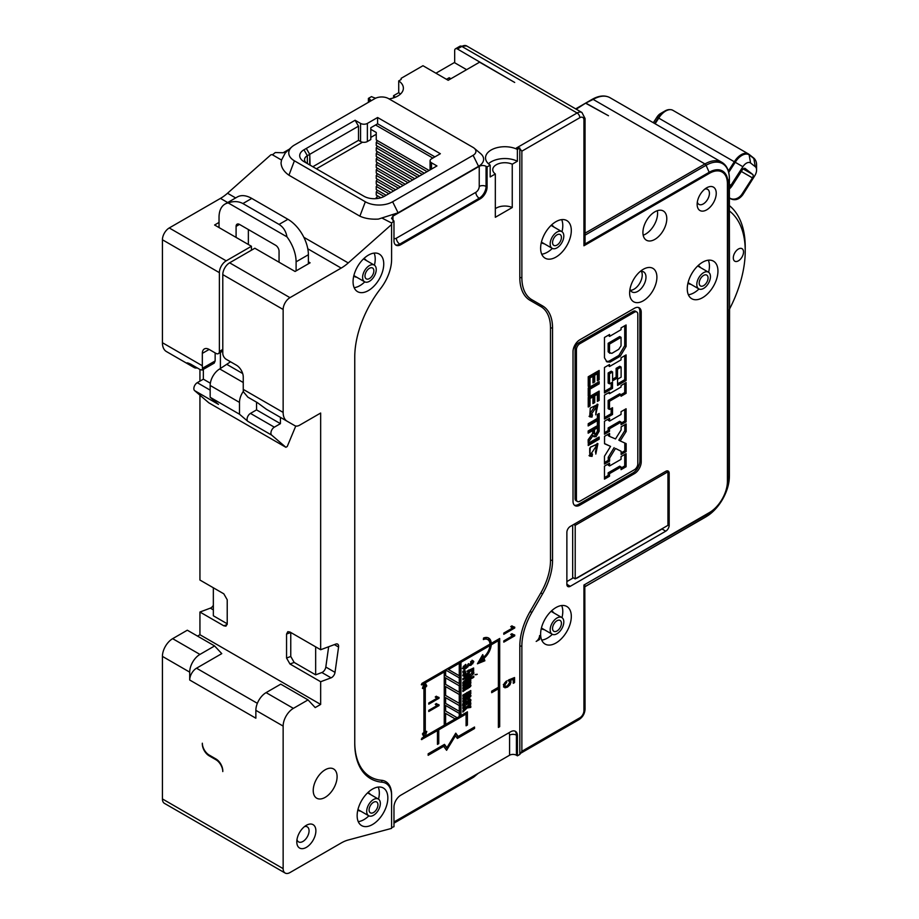 <?xml version="1.0" encoding="UTF-8"?>
<svg xmlns="http://www.w3.org/2000/svg" width="919" height="919" viewBox="0 0 919 919"><rect width="100%" height="100%" fill="white"/><g stroke="black" fill="none" stroke-linecap="round" stroke-linejoin="round"><path stroke-width="1.38" d="M729.364 211.048L729.548 309.002A92.095 53.176 120 0 0 745.229 251.002A92.095 53.176 120 0 0 729.548 211.106M729.364 476.019A1.93 1.114 180 0 1 729.387 476.214A1.93 1.114 180 0 1 729.364 476.421L729.548 309.002M729.387 205.603A96.92 55.956 -60 0 1 745.229 247.062L745.229 251.002M738.405 249.026A7.237 4.181 -60 0 1 742.024 248.67A7.237 4.181 -60 0 1 743.138 254.471A7.237 4.181 -60 0 1 738.405 260.835A7.237 4.181 -60 0 1 734.798 261.203A7.237 4.181 -60 0 1 733.684 255.402A7.237 4.181 -60 0 1 738.405 249.026M435.928 73.21L454.342 62.572L466.611 69.66M585.058 118.494L585.058 242.363L583.933 245.775L583.933 120.067A3.86 2.229 0 0 0 585.058 118.494L581.934 112.497A9.649 5.571 120 0 0 577.109 112.98L461.843 46.432L457.409 48.983L514.697 82.457L479.58 62.182L448.196 80.298L422.97 65.72L401.143 78.322L401.143 79.505L398.72 80.906A19.288 11.143 0 0 1 403.384 88.167A19.288 11.143 0 0 1 389.082 98.93M576.213 109.2L585.564 103.192L608.481 115.737L585.874 103.135M584.806 585.127L585.058 709.158A3.86 2.229 180 0 1 583.933 710.732L583.933 585.024L709.181 513.319A1.93 1.114 -120 0 0 709.422 512.561L583.933 585.024M583.933 120.067A5.79 3.343 120 0 0 579.832 117.701L521.866 151.175L521.866 277.641A48.225 27.846 120 0 0 531.848 299.709L542.566 305.901A48.225 27.846 -60 0 1 552.549 327.98L552.549 560.303A48.225 27.846 -60 0 1 542.566 593.915L531.848 612.479A48.225 27.846 120 0 0 521.866 646.091L521.866 751.294L519.821 754.442L517.431 755.82L516.409 755.223A4.825 2.78 0 0 0 509.586 755.223L393.975 821.977M717.946 271.082A21.7 12.533 120 0 0 713.454 261.145A21.7 12.533 120 0 0 696.728 266.958A21.7 12.533 120 0 0 687.263 288.796A21.7 12.533 120 0 0 691.754 298.732A21.7 12.533 120 0 0 708.48 292.92A21.7 12.533 120 0 0 717.946 271.082M643.266 300.812A19.288 11.143 -60 0 1 629.63 292.931A19.288 11.143 -60 0 1 643.266 269.301L643.266 269.301A19.288 11.143 -60 0 1 656.901 277.182A19.288 11.143 -60 0 1 643.266 300.812M654.856 239.377A16.875 9.741 120 0 0 665.884 224.5A16.875 9.741 120 0 0 663.3 210.979A16.875 9.741 120 0 0 654.856 211.818A16.875 9.741 120 0 0 643.828 226.694A16.875 9.741 120 0 0 646.425 240.215A16.875 9.741 120 0 0 654.856 239.377M641.221 312.23A9.649 5.571 120 0 0 639.222 307.808A9.649 5.571 120 0 0 634.397 308.29L579.832 339.789A9.649 5.571 120 0 0 573.019 351.609L573.019 501.246A9.649 5.571 120 0 0 575.018 505.657A9.649 5.571 120 0 0 579.832 505.174L634.397 473.676A9.649 5.571 120 0 0 641.221 461.866L641.221 312.23L639.854 311.438A9.649 5.571 120 0 0 638.487 307.497M665.77 531.171A4.825 2.78 -60 0 0 669.181 525.266L669.181 473.285A4.825 2.78 -60 0 0 668.182 471.079A4.825 2.78 -60 0 0 665.77 471.309L570.285 526.438A4.825 2.78 -60 0 0 566.874 532.354L566.874 584.323L570.285 586.299L665.77 531.171L662.025 528.999A4.825 2.78 120 0 0 663.185 528.092M570.285 586.299A4.825 2.78 -60 0 1 567.873 586.54A4.825 2.78 -60 0 1 566.874 584.323M706.7 209.842A13.509 7.8 -60 0 1 697.142 204.328A13.509 7.8 -60 0 1 706.7 187.798L706.7 187.798A13.509 7.8 -60 0 1 716.246 193.312A13.509 7.8 -60 0 1 706.7 209.842M563.634 250.29A21.7 12.533 -60 0 1 545.116 258.17A21.7 12.533 -60 0 1 549.482 227.062A21.7 12.533 -60 0 1 566.816 220.583A21.7 12.533 -60 0 1 563.634 250.29M549.482 645.081A21.7 12.533 -60 0 1 545.116 644.081A21.7 12.533 -60 0 1 543.393 622.37A21.7 12.533 -60 0 1 562.451 605.472A21.7 12.533 -60 0 1 566.816 606.483A21.7 12.533 -60 0 1 568.539 628.182A21.7 12.533 -60 0 1 549.482 645.081M539.591 635.523L539.591 639.452L536.179 641.428A4.825 2.78 -60 0 0 539.591 635.523M478.19 773.35L474.227 776.693A9.649 5.571 180 0 1 473.101 777.474L393.975 823.16M391.597 794.602A28.455 16.427 120 0 0 381.534 780.288L382.04 782.207A27.007 15.589 120 0 1 391.597 795.785L391.597 828.387L348.244 840A38.587 22.274 -60 0 0 341.179 842.999L289.967 872.568A9.649 5.571 120 0 1 285.143 873.05L164.421 803.355A9.649 5.571 -60 0 1 162.422 798.933L283.144 868.639A9.649 5.571 120 0 0 285.143 873.05M189.705 680.014A9.649 5.571 -60 0 1 196.528 668.205L221.766 653.627L214.598 645.954L199.94 654.42A14.463 8.351 120 0 0 189.705 672.145L189.705 680.014L255.861 718.21L255.861 710.341A14.463 8.351 -60 0 1 266.096 692.616L280.755 684.15L308.037 699.899L315.206 707.584L320.662 704.425L199.94 634.73L197.551 636.109M283.144 868.639L283.144 726.09A14.463 8.351 -60 0 1 293.379 708.365L308.037 699.899M214.598 645.954L187.315 630.204L172.657 638.671A14.463 8.351 120 0 0 162.422 656.384L162.422 798.933M222.789 771.569A9.649 5.571 -120 0 0 215.965 759.76L209.141 755.82A9.649 5.571 60 0 1 202.329 743.999L202.329 743.218A9.649 5.571 -120 0 0 209.141 755.027L215.965 758.968A9.649 5.571 60 0 1 222.789 770.777L222.789 771.569M320.662 704.425L320.662 681.726L331.07 677.831A4.825 2.78 -60 0 0 335.021 672.363L338.571 647.045A4.825 2.78 -60 0 0 337.629 644.116A4.825 2.78 -60 0 0 335.803 644.081L320.662 649.733L320.662 413.033L299.617 425.187A9.649 5.571 120 0 1 294.792 425.658L287.142 421.247A19.288 11.143 120 0 1 283.144 412.413L283.144 309.473A9.649 5.571 120 0 1 289.967 297.653L341.179 268.084L307.808 248.808M320.662 649.733L289.967 632.019L287.819 631.675L286.556 634.053L286.556 658.038L289.967 664L320.662 681.726M213.346 605.311A4.825 2.78 120 0 1 210.348 608.137L199.94 612.031L199.94 634.73M199.94 612.031L223.811 625.805L227.142 624.564M199.94 395.193L199.94 580.038L223.811 593.823L227.223 599.785L227.223 623.783L225.959 626.161L223.811 625.805M199.94 369.484L199.94 381.132M295.769 426.037L287.245 446.508L285.878 447.289L271.679 435.124A4.825 2.78 120 0 1 271.254 431.195A4.825 2.78 120 0 1 274.333 427.174L280.421 423.659L280.421 417.364M296.102 270.875L296.102 261.823A28.937 16.703 -120 0 0 286.958 236.849C285.947 231.232 283.316 227.096 279.054 224.408L242.903 203.547C238.458 201.192 233.552 200.985 228.188 202.915A28.937 16.703 -120 0 0 225.029 204.075A28.937 16.703 -120 0 0 219.032 217.321L219.032 227.567M225.029 204.075L237.309 196.988A28.937 16.703 60 0 1 251.772 198.424L287.923 219.296A28.937 16.703 60 0 1 308.382 254.735L308.382 261.823L310.094 262.811L295.079 271.473L254.839 248.233L229.612 262.811L289.967 297.653M308.382 263.787L308.382 261.823M285.878 447.289L208.808 402.798L194.61 390.621A4.825 2.78 -60 0 1 194.185 386.692A4.825 2.78 -60 0 1 197.263 382.683L203.352 379.168L203.352 369.381M186.89 362.959L194.185 367.577A9.649 5.571 120 0 0 197.16 367.876M279.054 262.214L279.054 251.186A4.825 2.78 60 0 0 275.643 245.281L239.491 224.408L236.091 226.384A4.825 2.78 60 0 1 237.091 224.179A4.825 2.78 60 0 1 239.491 224.408M359.88 216.172L288.945 175.219L294.402 160.814L365.337 201.766L359.88 216.172C365.038 218.527 371.207 219.492 378.398 219.09L398.076 212.794L392.62 201.766L473.101 155.311A9.649 5.571 0 0 0 474.227 148.223A9.649 5.571 0 0 0 473.101 147.431L388.519 98.597A9.649 5.571 0 0 0 374.883 98.597L294.402 145.064A19.288 11.143 0 0 0 291.714 147.006A19.288 11.143 0 0 0 294.402 160.814M303.867 237.309L348.244 262.937L391.597 224.5L391.597 223.007A38.587 22.274 120 0 1 393.975 221.065L393.975 240.755A9.649 5.571 120 0 0 395.974 245.166A9.649 5.571 120 0 0 400.799 244.695L480.258 198.814A9.649 5.571 120 0 0 487.081 187.005L486.059 186.419A9.649 5.571 -60 0 1 479.236 198.228L399.776 244.098A9.649 5.571 -60 0 1 395.492 244.833M286.9 151.359L285.269 152.979L284.005 152.244A38.587 22.274 -60 0 0 283.144 152.761L275.309 152.543A38.587 22.274 -60 0 0 272.92 154.484L270.875 154.806L227.521 193.243L235.666 197.941M285.269 152.979L281.524 160.044L281.042 162.881C281.294 167.58 283.925 171.692 288.945 175.219M365.337 201.766A19.288 11.143 0 0 0 392.62 201.766M363.97 196.264L303.948 161.606A14.463 8.351 180 0 1 303.959 149.786L355.102 120.263L360.558 123.41A4.825 2.78 0 0 0 367.382 123.41L377.606 117.506L440.362 153.726L431.493 158.849A4.825 2.78 0 0 0 430.081 160.814A4.825 2.78 0 0 0 431.493 162.789L436.95 165.937L384.429 196.264A14.463 8.351 180 0 1 363.97 196.264M579.832 117.701A3.86 2.229 60 0 0 577.109 112.98L516.409 148.016L519.821 148.016L519.821 277.641A49.672 28.684 120 0 0 530.102 300.375L540.82 306.567A46.777 27.007 -60 0 1 550.504 327.98L550.504 560.303A46.777 27.007 -60 0 1 540.82 592.916L530.102 611.468A49.672 28.684 120 0 0 519.821 646.091L519.821 753.752L579.039 719.588C582.772 717.107 584.771 713.626 585.058 709.158M517.386 149.418A19.288 11.143 0 0 0 496.765 147.741A19.288 11.143 0 0 0 485.519 157.861A19.288 11.143 0 0 0 490.183 165.133L490.183 176.942L495.33 173.978L495.33 217.286L512.251 207.522L512.251 164.202L517.386 161.239L517.386 149.418L519.821 148.016M490.183 165.133L487.081 166.925L486.059 166.328L486.059 186.419A4.825 2.78 180 0 0 479.236 186.419A4.825 2.78 -60 0 1 475.824 192.324L396.365 238.193A4.825 2.78 -60 0 1 393.975 238.446M393.975 221.065L391.54 218.343L392.953 216.16A38.587 22.274 120 0 1 393.814 215.643L479.236 166.328A4.825 2.78 180 0 1 486.059 166.328M474.227 148.223L480.591 153.576A17.358 10.029 0 0 1 478.558 166.328L398.076 212.794M284.005 152.244L289.336 149.177M369.427 101.756L369.427 98.999A4.825 2.78 180 0 1 370.839 100.941M369.427 98.999L368.404 98.402L371.506 96.61A19.288 11.143 0 0 0 375.676 98.195M586.058 102.905L592.043 99.447A1.93 1.114 60 0 1 592.204 99.321A1.93 1.114 60 0 1 593.169 99.413L585.908 102.985M521.866 151.175L519.821 148.717M517.431 755.82L517.431 735.74A9.649 5.571 120 0 0 515.433 731.317A9.649 5.571 120 0 0 510.608 731.8L400.799 795.199A9.649 5.571 120 0 0 393.975 807.008L393.975 826.698A38.587 22.274 120 0 1 391.597 827.514M381.534 780.288A75.714 43.71 -60 0 1 354.757 742.207M391.597 259.457L391.597 224.5L391.597 259.457A32.797 18.931 120 0 1 380.604 288.566A77.162 44.549 -60 0 0 354.757 357.066L354.757 743.391A77.162 44.549 -60 0 0 382.04 782.207M487.081 166.925L487.081 187.005M474.526 727.032L458.19 736.464L455.767 733.167L446.91 747.675L444.486 744.379L428.151 753.81L428.151 755.315L443.682 746.343L446.588 750.306L455.445 735.797L457.386 738.428L474.526 728.537L474.526 727.032M460.959 662.3L489.953 645.563A10.971 6.33 120 0 1 483.612 657.108L482.739 654.604L477.432 663.794L484.876 660.772L484.014 658.268A12.751 7.363 120 0 0 491.217 644.839L489.976 644.116L421.959 683.391L421.511 684.873L423.923 683.69L422.441 688.411L423.188 688.515L423.923 686.7L423.923 733.913L423.188 732.948L422.441 733.936L423.923 736.946L421.959 738.083L421.511 739.577L437.455 730.582L437.455 744.379L438.754 743.62L438.754 729.835L466.094 714.052L466.094 725.803L467.403 725.045L467.403 711.846L460.959 715.556L460.959 662.3L459.718 661.588M491.217 644.839L498.385 640.692L498.385 687.297L491.676 691.18L491.676 692.685L498.385 688.813L498.385 727.434L499.695 726.676L499.695 638.498L491.24 643.38A12.751 7.363 120 0 0 488.609 638.039A12.751 7.363 120 0 0 483.555 638.027L483.371 639.567A10.971 6.33 120 0 1 487.725 639.578A10.971 6.33 120 0 1 489.988 644.104M513.284 626.93L512.009 625.85L510.711 626.597L512.331 628.148L503.784 633.076L503.784 634.305L514.743 627.987L514.743 627.183L511.665 626.011M506.645 680.922L504.428 683.196L503.601 685.919L504.922 687.814L507.483 687.125L510.034 684.747L511.021 681.944L510.344 680.439L513.273 679.29L513.273 683.311L514.548 682.576L514.548 677.556L508.942 679.819L508.781 681.071L509.838 682.3L507.368 685.884L505.427 686.378L504.703 685.287L506.76 682.151L506.645 680.922M508.781 681.071L509.54 681.393M505.427 686.378L503.75 684.735M513.284 634.765L512.009 633.685L510.711 634.432L512.331 635.971L503.784 640.899L503.784 642.14L514.743 635.822L514.743 635.018L511.665 633.846M465.761 664.368L462.682 668.216L463.693 669.147L466.14 668.331L468.736 665.643L471.022 665.23L473.825 661.749L472.55 660.887L470.976 661.45L470.643 662.748L471.734 662.392L471.769 663.392L467.782 664.747L467.484 666.08L464.899 667.55L465.761 664.368M462.682 668.216L463.693 669.147L462.739 668.595M473.388 660.945L472.55 660.887M470.861 661.887L472.102 662.702M464.899 667.55L463.325 666.574M462.866 671.238L462.866 672.444L464.957 671.238L464.957 670.02L462.866 671.238M465.669 671.812L462.682 675.626L464.118 676.499L466.53 675.557L469.149 673.489L469.816 670.916L471.677 670.031L471.677 672.306L473.63 671.18L473.63 667.987L467.955 670.652L467.702 671.766L468.495 672.237L466.496 674.339L464.359 674.672L465.887 672.892L465.669 671.812M462.682 675.626L464.118 676.499L462.762 675.706L465.163 674.776M467.702 671.766L468.495 672.237M464.888 675.005L463.256 674.041M462.866 678.59L462.866 679.773L469.977 675.672L462.866 682.312L462.866 683.598L473.779 677.292L473.779 676.108L466.496 680.313L473.779 673.535L473.779 672.294L462.866 678.59M470.769 680.278L462.866 684.839L462.866 686.045L468.334 682.978L469.345 683.219L462.866 687.596L462.866 688.802L468.288 685.769L469.345 685.965L462.866 690.341L462.866 691.548L470.597 686.447L470.953 685.39L469.689 684.724L470.953 682.702L469.689 682.013L470.769 681.393L470.769 680.278M466.967 682.197L469.345 683.219M466.932 684.977L469.345 685.965M469.781 684.712L470.631 684.827M469.735 682.001L468.724 681.45M470.769 690.548L462.866 695.109L462.866 696.315L468.334 693.259L469.345 693.5L462.866 697.866L462.866 699.083L468.288 696.039L469.345 696.234L462.866 700.611L462.866 701.829L470.597 696.717L470.953 695.66L469.689 694.994L470.953 692.983L469.689 692.283L470.769 691.662L470.769 690.548M466.967 692.466L469.345 693.5M466.932 695.258L469.345 696.234M469.781 694.982L470.631 695.097M469.735 692.283L468.724 691.731M468.357 700.76L469.345 700.979L468.024 702.564L466.22 700.956L463.348 702.828L462.682 704.333L463.727 705.137L462.866 706.998L469.77 702.576L470.953 700.14L470.402 699.118L468.701 699.462L468.357 700.76M468.495 700.244L469.345 700.979M466.99 700.99L466.22 700.956L467.507 701.691M469.253 700.749L469.586 699.359L470.953 700.14L470.402 699.118M462.866 707.343L462.866 708.756L465.313 708.285L462.866 710.617L462.866 712.099L467.024 708.009L470.769 707.4L470.769 705.976L468.598 706.389L470.769 704.322L470.769 702.851L466.932 706.642L462.866 707.343M477.248 674.27L475.066 674.615A4.825 2.78 -60 0 0 477.248 674.27M544.163 629.607A10.132 5.847 -60 0 1 542.371 629.136A10.132 5.847 -60 0 1 541.36 628.251M541.728 640.106A21.7 12.533 120 0 0 552.342 634.317M561.98 617.625A21.7 12.533 120 0 0 561.681 605.541M551.228 611.158A10.132 5.847 -60 0 1 552.503 611.583A10.132 5.847 -60 0 1 553.801 612.893M393.975 822.758L396.709 820.403M348.244 262.937A38.587 22.274 -60 0 1 341.179 268.084M387.841 797.956A21.7 12.533 120 0 0 383.349 788.02A21.7 12.533 120 0 0 366.624 793.832A21.7 12.533 120 0 0 357.146 815.67A21.7 12.533 120 0 0 361.638 825.607A21.7 12.533 120 0 0 378.364 819.794A21.7 12.533 120 0 0 387.841 797.956M368.404 290.565A21.7 12.533 120 0 0 382.58 271.438A21.7 12.533 120 0 0 379.248 254.058A21.7 12.533 120 0 0 368.404 255.126A21.7 12.533 120 0 0 354.229 274.253A21.7 12.533 120 0 0 357.548 291.645A21.7 12.533 120 0 0 368.404 290.565M333.746 769.054A16.875 9.741 -60 0 1 333.528 788.582A16.875 9.741 -60 0 1 316.722 798.209A16.875 9.741 -60 0 1 316.193 779.68A16.875 9.741 120 0 1 333.608 768.962A16.875 9.741 120 0 1 333.746 769.054M306.337 847.375A13.509 7.8 -60 0 1 296.791 841.861A13.509 7.8 -60 0 1 306.337 825.319L306.337 825.319A13.509 7.8 -60 0 1 315.883 830.833A13.509 7.8 -60 0 1 306.337 847.375M382.189 218.159L391.597 223.007M335.021 672.363L325.808 667.045A4.825 2.78 -60 0 1 321.868 672.524L315.654 674.833L315.654 646.85M286.556 634.053L290.76 632.479L290.76 656.465L294.172 662.438L315.654 674.833M325.808 667.045L328.657 646.746M274.666 414.044A9.649 5.571 120 0 0 274.689 414.055L294.792 425.658M243.363 391.31A13.509 7.8 120 0 0 239.491 402.396L239.491 414.216L247.808 421.339A4.825 2.78 -60 0 1 247.383 417.41A4.825 2.78 -60 0 1 250.462 413.401L256.55 409.885L256.55 402.166M227.671 202.548L220.468 198.389L169.245 227.958L226.2 260.835L251.427 246.269L214.598 225.006L219.032 222.444M236.091 237.412L236.091 226.384M228.188 202.915L286.958 236.849M220.399 352.448L220.399 368.53M248.36 244.5L248.36 229.532M280.421 423.659L256.55 409.885M239.491 402.396L210.164 385.463L210.164 397.284L218.481 404.406L194.61 390.621M210.164 397.284L239.491 414.216M210.348 383.212L203.352 379.168M230.543 361.787L219.721 368.933A13.509 7.8 -60 0 0 210.164 385.463M251.427 246.269L251.427 250.209M187.154 363.522L166.419 351.552L187.154 363.522C186.327 362.5 187.476 362.683 190.589 364.085L200.135 369.599L202.146 370.07L202.513 368.232A19.288 11.143 -60 0 1 202.329 365.751L202.329 353.378A9.649 5.571 60 0 1 204.328 348.956A9.649 5.571 60 0 1 209.141 349.438L215.965 353.378A4.825 2.78 -120 0 0 218.377 353.62A4.825 2.78 -120 0 0 219.377 351.403L219.377 272.656A9.649 5.571 120 0 1 226.2 260.835M287.142 421.247L266.407 409.277L257.435 402.683L247.889 397.169L243.432 391.862A19.288 11.143 -60 0 1 243.248 389.38L243.248 376.997A9.649 5.571 60 0 0 236.424 365.188L226.2 359.283A4.825 2.78 -120 0 1 222.789 353.378L222.789 274.62A9.649 5.571 -60 0 1 229.612 262.811M227.223 364.602L242.673 373.528M215.149 352.907L215.149 360.937L214.242 363.097L202.146 370.07M166.419 351.552A19.288 11.143 -60 0 1 162.422 342.718L162.422 239.767A9.649 5.571 -60 0 1 169.245 227.958M220.468 198.389A38.587 22.274 120 0 0 227.521 193.243M174.093 355.975A9.649 5.571 -60 0 1 174.07 355.963L194.185 367.577M393.573 97.862L393.573 95.679L398.72 92.716L398.72 80.906M368.404 98.402L368.404 102.342M400.443 94.071A19.288 11.143 0 0 0 398.72 92.716M395.193 97.276A12.062 6.961 0 0 0 393.573 95.679M227.223 623.783L213.346 615.776L213.346 587.781M378.513 799.151A21.7 12.533 -60 0 0 379.317 793.028A21.7 12.533 120 0 0 378.214 787.066M368.875 815.854A21.7 12.533 -60 0 1 358.249 821.632M360.696 811.132A10.132 5.847 -60 0 1 358.904 810.661A10.132 5.847 -60 0 1 357.893 809.777M370.334 794.43A10.132 5.847 120 0 0 369.036 793.12A10.132 5.847 120 0 0 367.761 792.683M368.691 815.75A9.649 5.571 120 0 1 366.692 811.339A9.649 5.571 -60 0 1 370.908 801.632A9.649 5.571 -60 0 1 378.341 799.048A9.649 5.571 -60 0 1 380.34 803.47A9.649 5.571 120 0 1 376.124 813.177A9.649 5.571 120 0 1 368.691 815.75L357.951 809.559M373.516 802.287A6.272 3.619 120 0 0 369.427 807.812A6.272 3.619 120 0 0 370.38 812.833A6.272 3.619 120 0 0 373.516 812.522A6.272 3.619 120 0 0 377.617 806.997A6.272 3.619 120 0 0 376.652 801.977A6.272 3.619 120 0 0 373.516 802.287M354.16 287.67A21.7 12.533 120 0 0 359.88 285.648A21.7 12.533 120 0 0 364.774 281.892M374.424 265.189A21.7 12.533 120 0 0 374.113 253.104M363.671 258.721A10.132 5.847 -60 0 1 364.946 259.158A10.132 5.847 -60 0 1 366.244 260.468M356.595 277.17A10.132 5.847 -60 0 1 354.814 276.699A10.132 5.847 -60 0 1 353.804 275.815M364.602 281.788A9.649 5.571 120 0 1 362.603 277.377A9.649 5.571 -60 0 1 366.819 267.67A9.649 5.571 -60 0 1 374.251 265.086A9.649 5.571 -60 0 1 376.25 269.497A9.649 5.571 120 0 1 372.034 279.204A9.649 5.571 120 0 1 364.602 281.788L353.861 275.585M369.427 268.325A6.272 3.619 120 0 0 365.325 273.839A6.272 3.619 120 0 0 366.29 278.871A6.272 3.619 120 0 0 369.427 278.56A6.272 3.619 120 0 0 373.516 273.035A6.272 3.619 120 0 0 372.563 268.003A6.272 3.619 120 0 0 369.427 268.325M304.442 826.629A8.685 5.009 -60 0 1 307.268 826.859A8.685 5.009 -60 0 1 308.6 833.809A8.685 5.009 -60 0 1 302.925 841.459A8.685 5.009 -60 0 1 298.583 841.896A8.685 5.009 -60 0 1 296.975 839.564M517.386 161.239A19.288 11.143 0 0 0 488.46 163.777M512.251 164.202A12.062 6.961 0 0 0 499.534 163.421A12.062 6.961 0 0 0 492.756 169.682A12.062 6.961 0 0 0 495.33 173.978M512.251 207.522A12.062 6.961 0 0 0 495.33 208.693M458.19 736.464L455.41 733.753M474.526 728.537L473.216 727.779M456.571 737.325L458.133 736.429M455.445 735.797L454.491 735.246M445.589 748.939L446.496 747.434M443.682 746.343L442.372 745.596M446.91 747.675L443.934 744.689M423.877 736.854L425.175 736.096M437.455 730.582L436.192 729.858M423.923 733.913L422.901 733.328M423.923 686.7L423.131 686.24M423.188 688.515L422.533 688.124M423.923 683.69L422.671 682.966M483.52 638.349A10.971 6.33 -60 0 1 486.358 638.797L487.725 639.578M491.24 643.38L489.884 642.599A12.751 7.363 120 0 0 487.897 637.706M498.328 688.779L498.328 687.332M498.328 640.658L498.328 639.291M489.976 643.978L491.125 643.311M478.443 662.048L483.509 659.98L482.647 657.476A12.751 7.363 120 0 0 483.291 656.924M489.689 645.414A12.751 7.363 120 0 0 489.838 644.196M483.612 657.108L482.061 655.787M460.959 715.556L459.603 714.775L459.603 661.657M466.036 714.017L466.036 712.627M444.245 725.091L445.52 724.356M455.043 718.853L457.076 717.682M459.259 716.418L460.856 715.499M437.398 730.548L437.398 729.169M457.892 702.541L444.256 694.672L444.256 685.815L459.259 694.477L459.259 703.334L444.256 694.672M457.892 674.96L447.22 668.802L448.472 669.514L459.259 663.288L459.259 675.752L448.472 669.514M457.892 682.794L444.256 674.914L444.256 670.514M424.946 685.712L425.405 685.126L423.969 682.22M423.912 686.688L423.912 685.114L426.002 686.884L426.761 685.919L425.279 682.909L444.245 671.961L444.245 725.217L425.279 736.165L426.772 731.432L426.037 731.317L425.279 733.132L425.279 685.907M425.279 736.165L423.912 735.372L424.727 732.811M457.892 691.456L444.256 683.587L444.256 677.142L459.259 685.804L459.259 692.248L445.623 684.379L445.623 677.935M457.892 710.502L444.256 702.633L444.256 696.901L445.623 697.682L459.259 705.562L459.259 711.295L445.623 703.414L445.623 697.682M455.824 716.958L444.256 710.272L444.256 704.712L459.259 713.374L459.259 716.544L457.18 717.739L445.623 711.065L445.623 705.505M444.256 723.632L444.256 712.627L455.158 718.911L445.623 724.413L444.256 723.632M499.695 726.676L498.385 725.93M498.385 688.813L497.087 688.055M498.385 640.692L497.145 639.98M484.014 658.268L482.647 657.476M484.876 660.772L483.509 659.98M489.953 645.563L488.713 644.851M467.403 725.045L466.094 724.298M466.094 714.052L464.842 713.316M438.754 729.835L437.501 729.1M438.754 743.62L437.455 742.874M445.623 695.465L445.623 686.608M459.259 663.288L458.007 662.565M446.645 670.571L459.259 677.854L459.259 683.575L445.623 675.706L445.623 671.157L446.645 670.571L445.405 669.848M445.623 671.157L444.371 670.445M445.623 675.706L444.256 674.914M444.245 671.961L442.992 671.238M436.41 698.176L437.674 697.257L436.468 696.246L435.25 696.947L436.766 698.394L428.759 703.012L428.759 704.172L439.041 698.245L439.041 697.487L436.065 696.338M436.41 705.528L437.674 704.597L436.468 703.586L435.25 704.287L436.766 705.735L428.759 710.353L428.759 711.513L439.041 705.585L439.041 704.839L436.065 703.678M425.279 733.132L423.923 732.351M426.761 685.919L425.405 685.126M425.279 682.909L424.027 682.185M439.041 698.245L437.674 697.452M439.041 705.585L437.674 704.793M445.623 684.379L444.256 683.587M445.623 703.414L444.256 702.633M445.623 711.065L444.256 710.272M445.623 724.413L445.623 713.408M482.142 657.832L482.866 659.911L480.35 660.945L482.142 657.832L481.2 657.28M480.35 660.945L479.396 660.393M512.032 627.976L513.376 626.976M514.743 627.987L513.376 627.195M506.76 682.151L505.783 681.588M504.071 685.597L503.336 684.494L504.071 685.597M514.548 682.576L513.273 681.829M513.193 679.244L513.193 678.107M513.273 679.29L512.032 678.578M510.344 680.439L509.137 679.738M509.643 681.519L508.977 679.646M503.555 687.021L506.128 686.332M512.032 635.81L513.376 634.799M514.743 635.822L513.376 635.029M466.002 665.39L465.06 664.851M471.47 662.955L472.113 660.21M467.369 664.862L469.724 664.403M468.736 665.643L467.943 665.195M462.326 668.354L464.773 667.539L466.14 668.331M464.957 671.238L463.911 670.629M465.887 672.892L464.934 672.34M473.63 671.18L472.263 670.399L472.263 668.63M471.677 670.732L472.263 670.399M471.677 670.031L470.597 669.411M469.816 670.916L468.724 670.284M467.782 672.697L468.449 670.123M473.779 673.535L472.711 672.915M466.496 680.313L465.577 679.784M469.54 675.419L471.458 673.627M473.779 677.292L472.757 676.706M463.704 681.53L466.151 680.117M469.977 675.672L468.954 675.074M470.769 681.393L469.804 680.83M467.828 682.128L469.195 682.909L469.586 681.921M469.689 684.724L468.713 684.161M467.84 684.896L469.195 685.677L469.586 684.598M470.769 691.662L469.804 691.099M467.828 692.398L469.195 693.19L469.586 692.191M469.689 694.994L468.713 694.431M467.84 695.166L469.195 695.959L469.586 694.879M469.586 699.359L469.035 698.337M466.473 703.069L468.414 701.794M462.556 705.378L464.451 704.23M468.024 702.564L466.14 700.91M463.165 703.46L464.221 704.069M466.657 703.357L464.164 703.839L465.979 702.357L466.657 703.357M464.532 704.253L463.061 703.207M464.727 701.645L466.335 702.805M470.769 704.322L469.827 703.782M468.598 706.389L467.714 705.872M470.769 707.4L469.402 706.229M467.024 708.009L465.657 707.228L469.402 706.608M464.853 708.021L465.657 707.228M465.313 708.285L462.866 707.699M454.675 62.768L454.675 50.568A3.86 2.229 -120 0 1 455.479 48.799A3.86 2.229 -120 0 1 457.409 48.983M450.93 78.712L449.219 77.736L449.219 79.7M434.905 156.885L377.606 123.801L370.794 127.741L370.794 139.55L367.382 141.526A4.825 2.78 0 0 1 360.558 141.526L358.513 140.343L312.816 166.73M316.435 168.809L362.511 142.204M370.794 137.425L376.25 134.277M429.104 170.463L376.25 139.952L376.25 132.462L370.794 129.315M424.325 173.22L376.25 145.466L376.25 142.307L377.41 140.618M419.558 175.977L376.25 150.98L376.25 147.821L377.41 146.132M414.779 178.734L376.25 156.483L376.25 153.335L377.41 151.646M410.012 181.491L376.25 161.997L376.25 158.849L377.41 157.16M405.233 184.248L376.25 167.511L376.25 164.363L377.41 162.674M400.454 187.005L376.25 173.025L376.25 169.877L377.41 168.188M395.687 189.762L376.25 178.539L376.25 175.391L377.41 173.702M390.908 192.519L376.25 184.053L376.25 180.905L377.41 179.216M386.129 195.276L376.25 189.567L376.25 186.419L377.41 184.73M380.891 197.757L376.25 195.081L376.25 191.933L377.41 190.244M376.25 198.619L377.41 195.758M375.561 124.984L432.86 158.068M376.25 142.307L427.059 171.646M376.25 147.821L422.281 174.403M376.25 153.335L417.513 177.16M376.25 158.849L412.734 179.917M376.25 164.363L407.956 182.674M376.25 169.877L403.188 185.431M376.25 175.391L398.409 188.188M376.25 180.905L393.642 190.945M376.25 186.419L388.863 193.702M376.25 191.933L384.085 196.448M376.25 197.436L377.939 198.424M377.606 123.801L377.606 117.506M303.959 149.786L307.36 155.702L307.36 163.571A9.649 5.571 180 0 1 304.534 159.642A9.649 5.571 180 0 1 307.36 155.702L358.513 126.167L358.513 140.343M355.102 120.263L358.513 126.167M310.094 165.156L309.726 154.335L306.326 148.43M309.726 164.949L309.726 158.275M449.219 77.736L446.496 79.31M544.163 243.696A10.132 5.847 -60 0 1 542.371 243.225A10.132 5.847 -60 0 1 541.36 242.34M561.98 231.726A21.7 12.533 120 0 0 561.681 219.63M541.728 254.195A21.7 12.533 120 0 0 552.342 248.417M551.228 225.247A10.132 5.847 -60 0 1 552.503 225.683A10.132 5.847 -60 0 1 553.801 226.993M552.17 248.325A9.649 5.571 120 0 1 550.171 243.903A9.649 5.571 -60 0 1 554.375 234.196A9.649 5.571 -60 0 1 561.808 231.611A9.649 5.571 -60 0 1 563.807 236.034A9.649 5.571 120 0 1 559.602 245.741A9.649 5.571 120 0 1 552.17 248.325L541.417 242.122M556.983 234.85A6.272 3.619 120 0 0 552.893 240.376A6.272 3.619 120 0 0 553.847 245.396A6.272 3.619 120 0 0 556.983 245.086A6.272 3.619 120 0 0 561.084 239.56A6.272 3.619 120 0 0 560.119 234.54A6.272 3.619 120 0 0 556.983 234.85M552.17 634.225A9.649 5.571 120 0 1 550.171 629.814A9.649 5.571 -60 0 1 554.375 620.107A9.649 5.571 -60 0 1 561.808 617.522A9.649 5.571 -60 0 1 563.807 621.933A9.649 5.571 120 0 1 559.602 631.64A9.649 5.571 120 0 1 552.17 634.225L541.417 628.022M556.983 620.75A6.272 3.619 120 0 0 552.893 626.276A6.272 3.619 120 0 0 553.847 631.307A6.272 3.619 120 0 0 556.983 630.997A6.272 3.619 120 0 0 561.084 625.471A6.272 3.619 120 0 0 560.119 620.44A6.272 3.619 120 0 0 556.983 620.75M708.618 272.277A21.7 12.533 -60 0 0 709.422 266.154A21.7 12.533 120 0 0 708.319 260.192M698.98 288.98A21.7 12.533 -60 0 1 688.365 294.758M690.801 284.258A10.132 5.847 -60 0 1 689.009 283.787A10.132 5.847 -60 0 1 688.009 282.903M700.439 267.555A10.132 5.847 120 0 0 699.141 266.246A10.132 5.847 120 0 0 697.877 265.809M688.687 283.569A10.132 5.847 120 0 0 690.112 283.868M708.446 272.173A9.649 5.571 -60 0 0 701.013 274.758A9.649 5.571 -60 0 0 696.809 284.465A9.649 5.571 120 0 0 698.808 288.888A9.649 5.571 120 0 0 706.24 286.303A9.649 5.571 120 0 0 710.444 276.596A9.649 5.571 -60 0 0 708.446 272.173L697.705 265.97M698.808 288.888L688.572 282.972A9.649 5.571 -60 0 1 688.078 282.627M703.621 275.413A6.272 3.619 120 0 0 699.531 280.938A6.272 3.619 120 0 0 700.496 285.958A6.272 3.619 120 0 0 703.621 285.648A6.272 3.619 120 0 0 707.722 280.123A6.272 3.619 120 0 0 706.757 275.103A6.272 3.619 120 0 0 703.621 275.413M640.187 271.496A11.579 6.686 -60 0 1 643.599 271.886A11.579 6.686 -60 0 1 645.368 281.157A11.579 6.686 -60 0 1 637.809 291.357A11.579 6.686 -60 0 1 632.019 291.932A11.579 6.686 -60 0 1 629.974 289.175M630.457 290.312A11.579 6.686 120 0 0 634.053 289.186A11.579 6.686 120 0 0 641.405 271.346M643.185 235.195A16.875 9.741 120 0 0 645.655 234.058A16.875 9.741 120 0 0 657.326 210.692M574.375 505.174A9.649 5.571 120 0 0 578.476 504.393L633.03 472.894A9.649 5.571 120 0 0 639.854 461.074L639.854 311.438M633.03 311.438A4.825 2.78 -60 0 1 635.443 311.196L636.81 311.989A4.825 2.78 120 0 0 634.397 312.23L633.03 311.438L578.476 342.948A4.825 2.78 -60 0 0 575.064 348.852L575.064 498.489A4.825 2.78 -60 0 0 576.064 500.694L577.419 501.475A4.825 2.78 120 0 0 579.832 501.246L634.397 469.735A4.825 2.78 120 0 0 637.809 463.831L637.809 314.195A4.825 2.78 120 0 0 636.81 311.989M634.397 312.23L579.832 343.729A4.825 2.78 120 0 0 576.42 349.634L576.42 499.27A4.825 2.78 120 0 0 577.419 501.475M591.997 417.123L589.699 416.812L590.285 408.082L597.924 404.406L595.742 414.871L596.305 406.968L591.181 414.584L592.468 414.802L591.997 417.123L590.63 416.33L591.101 414.009M626.092 421.844L626.092 408.771L621.049 411.689L621.049 414.446L609.584 421.063L609.584 418.306L604.472 421.258L604.472 434.25L609.515 431.333L609.515 428.736L621.049 422.085L621.049 424.762L626.092 421.844L624.725 421.063L624.725 409.564M626.092 346.474L620.233 356.239L610.136 362.075L606.954 361.891L604.472 357.778L604.472 337.457L609.584 334.505L609.584 336.4L621.049 329.703L621.049 327.888L626.092 324.981L626.092 346.474L624.725 345.693L624.725 325.763M626.092 354.906L621.049 357.813L621.049 359.869L609.515 366.52L609.515 364.556L604.472 367.462L604.472 392.987L612.525 388.335L612.525 382.109L609.515 383.843L609.515 373.769L612.594 371.988L612.594 380.811L617.499 377.985L617.499 369.162L621.118 367.072L621.118 377.158L617.568 379.202L617.568 385.417L626.092 380.5L626.092 354.906M626.092 382.545L621.049 385.543L621.049 387.037L609.515 393.688L609.515 392.195L604.472 395.113L604.472 419.133L612.525 414.48L612.525 407.714L609.515 409.437L609.515 401.247L621.049 394.596L621.049 396.25L626.092 393.332L626.092 382.545M626.161 431.493L626.161 423.935L621.118 426.853L621.118 429.92L615.523 438.926L609.584 436.422L609.584 433.423L604.541 436.341L604.541 443.739L610.561 446.393L604.472 456.226L604.472 464.095L609.584 461.143L609.584 458.076L615.489 448.426L621.118 451.263L621.118 454.491L626.161 451.574L626.161 443.624L620.199 440.925L626.161 431.493L624.794 430.701L624.794 424.716M626.092 466.737L626.092 453.664L621.049 456.582L621.049 459.339L609.584 465.944L609.584 463.187L604.472 466.151L604.472 479.144L609.515 476.226L609.515 473.63L621.049 466.978L621.049 469.655L626.092 466.737L624.725 465.944L624.725 454.445M592.066 456.375L589.653 456.088L590.274 447.346L597.924 443.659L595.811 454.055L596.351 445.991L591.078 453.814L592.468 454.02L592.066 456.375L590.699 455.594L591.101 453.228M588.309 443.268L588.24 445.508L599.154 439.213L599.154 437.007L588.309 443.268M599.154 431.252L599.154 424.647L588.171 430.977L588.171 433.182L592.812 430.506L592.606 433.538L588.171 439.719L588.171 442.476L593.088 435.549L593.95 436.743L596.086 436.651L599.154 431.252L597.787 430.471L597.787 425.428M599.154 370.46L588.24 376.756L588.24 386.371L590.009 385.348L590.009 377.939L592.95 376.25L592.95 382.936L594.719 381.913L594.719 375.228L597.384 373.688L597.384 380.776L599.154 379.754L599.154 370.46M588.24 387.944L588.24 396.135L590.009 395.113L590.009 389.128L599.154 383.843L599.154 381.638L588.24 387.944M599.154 391.092L588.24 397.387L588.24 407.002L590.009 405.98L590.009 398.57L592.95 396.882L592.95 403.579L594.719 402.556L594.719 395.859L597.384 394.32L597.384 401.408L599.154 400.385L599.154 391.092M599.154 413.458L597.384 414.48L597.384 418.421L588.24 423.693L588.171 425.945L597.384 420.626L597.384 424.647L599.154 423.613L599.154 413.458M596.397 411.459L597.189 404.119M589.068 416.318L590.63 416.33M591.181 414.584L589.826 413.803L594.938 406.175L596.305 406.968M621.049 423.188L624.725 421.063M621.049 422.085L619.682 421.293L608.16 427.955L609.515 428.736M609.515 431.333L608.16 430.551L608.16 427.955M604.472 432.677L608.16 430.551M609.584 421.063L608.229 420.27L608.229 419.087M620.233 356.239L618.866 355.458L624.725 345.693M610.136 362.075L608.769 361.282L618.866 355.458M606.299 361.408L608.769 361.282M609.584 336.4L608.229 335.297M608.16 343.292L619.682 336.549L621.049 337.342L609.515 344.074L609.515 352.586L608.16 351.793L608.16 343.292L609.515 344.074M621.049 337.342L621.049 345.843L618.728 349.312L611.836 353.367L609.515 352.586L609.929 353.356L608.16 351.793M626.092 380.5L624.725 379.708L624.725 355.687M617.568 383.843L624.725 379.708M621.118 367.072L619.751 366.279L616.132 368.37L617.499 369.162M617.499 377.985L616.132 377.192L616.132 368.37M612.594 379.237L616.132 377.192M612.594 371.988L611.227 371.207L608.16 372.976L609.515 373.769M609.515 383.843L608.16 383.062L608.16 372.976M612.525 388.335L611.158 387.554L611.158 382.901M604.472 391.402L611.158 387.554M609.515 366.52L608.16 365.337M626.092 393.332L624.725 392.551L624.725 383.361M621.049 394.676L624.725 392.551M621.049 394.596L619.682 393.814L608.16 400.466L609.515 401.247M609.515 409.437L608.16 408.656L608.16 400.466M612.525 414.48L611.158 413.699L611.158 408.495M604.472 417.559L611.158 413.699M609.515 393.688L608.229 392.941M620.199 440.925L618.832 440.144L624.794 430.701M626.161 451.574L624.794 450.792L624.794 443.004M621.118 452.918L624.794 450.792M621.118 451.263L615.489 448.426M609.584 458.076L608.229 457.283L614.122 447.645M609.584 461.143L608.229 460.362L608.229 457.283M604.472 462.521L608.229 460.362M610.561 446.393L604.541 443.555M609.584 436.422L608.229 435.629L608.229 434.216M621.049 468.081L624.725 465.944M621.049 466.978L619.682 466.186L608.16 472.837L609.515 473.63M609.515 476.226L608.16 475.445L608.16 472.837M604.472 477.57L608.16 475.445M609.584 465.944L608.229 465.163L608.229 463.98M595.42 452.159L597.178 443.372M589.033 455.606L590.699 455.594M591.078 453.814L589.711 453.021L589.699 448.208M590.492 447.059L594.984 445.198L596.351 445.991M599.154 439.213L597.787 437.789M588.286 443.911L597.787 438.42M591.032 438.696L589.676 437.915L591.721 434.767M593.088 435.549L591.836 434.825M588.171 439.891L589.676 437.915M592.812 430.506L591.445 429.724L588.171 431.608M596.086 436.651L594.719 435.87L597.787 430.471M593.364 436.192L594.719 435.87M593.157 431.804L593.157 428.736L596.086 427.048L597.453 427.829L594.513 429.529L594.513 432.596L593.157 431.804L593.72 433.596L595.087 434.377L594.513 432.596M594.513 429.529L593.157 428.736M593.352 433.113L596.293 434.25L597.453 431.459L597.453 427.829M599.154 379.754L597.787 378.961L597.787 371.242M597.384 373.688L596.017 372.896L593.352 374.435L594.719 375.228M594.719 381.913L593.352 381.132L593.352 374.435M592.95 376.25L591.583 375.457L588.654 377.158L590.009 377.939M590.009 385.348L588.654 384.556L588.654 377.158M599.154 383.843L597.787 382.43M590.009 389.128L588.654 388.335L597.787 383.062M590.009 395.113L588.654 394.32L588.654 388.335M599.154 400.385L597.787 399.593L597.787 391.885M597.384 394.32L596.017 393.539L593.352 395.067L594.719 395.859M594.719 402.556L593.352 401.764L593.352 395.067M592.95 396.882L591.583 396.089L588.654 397.789L590.009 398.57M590.009 405.98L588.654 405.187L588.654 397.789M599.154 423.613L597.787 422.832L597.787 414.251M597.384 420.626L596.017 419.834L588.217 424.337M566.874 581.578L573.353 577.833M576.764 578.223L662.025 528.999M667.883 471.826A4.825 2.78 -60 0 1 667.952 472.573L667.952 524.554A4.825 2.78 -60 0 1 667.883 525.381L575.202 578.89L575.202 525.335L667.883 471.826L666.459 470.999M575.202 578.89L572.675 577.442L572.675 525.059M575.202 525.335L573.697 524.473M704.804 189.107A8.685 5.009 -60 0 1 707.63 189.337A8.685 5.009 -60 0 1 708.951 196.287A8.685 5.009 -60 0 1 703.288 203.938A8.685 5.009 -60 0 1 698.945 204.374A8.685 5.009 -60 0 1 697.337 202.031M538.591 638.877L539.591 639.452M521.866 277.641L519.821 277.641M653.329 122.721L656.959 117.092A7.72 4.457 -60 0 1 660.474 113.565L664.965 110.969A14.061 8.122 -60 0 1 669.629 109.625A14.061 8.122 -60 0 1 670.031 109.648M729.387 187.212A9.649 7.846 -51.8 0 0 730.915 185.316L742.897 166.707A7.72 4.457 -60 0 1 750.582 163.008L755.28 166.707A7.72 4.457 -60 0 1 756.578 170.038A7.72 4.457 -60 0 1 754.706 175.851L742.839 194.702C739.278 199.4 735.28 200.79 730.835 198.872L729.387 198.044M655.121 123.766L659.061 117.655A14.463 8.351 -60 0 1 670.456 109.648A14.463 8.351 -60 0 1 672.892 110.326L748.468 153.955A14.463 8.351 120 0 0 734.626 161.285L728.353 171.026M756.578 170.038L756.578 164.857A14.061 8.122 120 0 0 755.418 160.147A14.061 8.122 120 0 0 754.223 158.803L749.525 155.093A14.061 8.122 120 0 0 735.51 161.824L728.721 172.381M755.188 159.803A14.463 8.351 120 0 0 754.97 159.435A14.463 8.351 120 0 0 753.741 158.057L749.042 154.346A14.463 8.351 120 0 0 748.468 153.955M654.627 123.479L658.544 117.391A14.061 8.122 -60 0 1 664.965 110.969M729.387 184.305L731.903 186.097L742.322 169.912A2.895 1.666 -60 0 1 745.091 168.441A2.895 1.666 -60 0 1 745.206 168.522L752.695 174.426A2.895 1.666 -60 0 1 752.454 177.895L742.035 194.07L742.839 194.702M729.387 197.872L730.008 198.228A9.649 7.846 -51.8 0 0 742.035 194.07M731.903 186.097A9.649 7.846 128.2 0 1 729.387 188.889M729.387 211.381L729.387 178.516A1.93 1.114 180 0 1 729.364 178.723L727.951 183.122L727.951 480.821L729.364 476.421A32.923 19.012 -60 0 1 706.079 516.742L709.181 513.319A26.536 15.324 -60 0 0 727.951 480.821A1.93 1.114 180 0 1 727.411 481.407A25.445 14.693 -60 0 1 709.422 512.561M705.723 516.949A1.93 1.114 -120 0 0 705.918 516.869A1.93 1.114 -120 0 0 706.079 516.742L585.058 586.609M585.058 233.173L704.953 163.95A1.93 1.114 60 0 1 706.079 165.282A32.923 19.012 -60 0 1 729.364 178.723L729.364 211.611M729.387 178.516C729.272 170.681 726.757 165.259 721.829 162.284A33.762 19.494 -60 0 0 704.953 163.95L593.169 99.413A33.762 19.494 -60 0 1 610.055 97.736C605.001 94.979 599.062 95.496 592.204 99.321L585.954 102.928M585.058 235.149L706.079 165.282L709.181 172.29A26.536 15.324 -60 0 1 727.951 183.122A1.93 1.114 180 0 1 727.411 183.708L727.411 481.407M584.806 244.098L709.181 172.29A1.93 1.114 60 0 1 709.422 173.323A25.445 14.693 -60 0 1 727.411 183.708M521.866 751.294L579.832 717.819A5.79 3.343 120 0 0 583.933 710.732M583.933 245.775L709.422 173.323M283.144 726.09L255.861 710.341M162.422 656.384L189.705 672.145M196.528 668.205L257.366 703.322M308.382 254.735L296.102 261.823M189.371 364.797L190.589 364.085M272.116 154.61L281.524 160.044M393.814 215.643L392.562 214.92M585.564 103.192L575.685 108.89M530.102 300.375L531.848 299.709M540.82 306.567L542.566 305.901M550.504 327.98L552.549 327.98M550.504 560.303L552.549 560.303M540.82 592.916L542.566 593.915M530.102 611.468L531.848 612.479M519.821 646.091L521.866 646.091M579.832 717.819A3.86 2.229 60 0 1 579.039 719.588M215.965 759.76L216.62 759.381M209.831 755.418L209.141 755.82M517.431 735.74L516.409 735.143L516.409 755.223M508.609 732.948A4.825 2.78 -60 0 1 509.586 735.143L509.586 755.223M509.586 735.143A4.825 2.78 180 0 1 516.409 735.143A9.649 5.571 -60 0 0 514.893 731.076M477.191 773.936L473.101 777.474M478.558 166.328L473.101 155.311M392.953 220.468L392.953 216.16M479.236 166.328L479.236 186.419M396.365 238.193A4.825 2.78 -120 0 0 399.776 244.098L400.799 244.695M475.824 192.324A4.825 2.78 -120 0 0 479.236 198.228L480.258 198.814M293.379 708.365L266.096 692.616M331.07 677.831L321.868 672.524M294.172 662.438L289.967 664M338.571 647.045L334.367 644.61M290.76 656.465L286.556 658.038M287.923 219.296L279.054 224.408M250.462 413.401L274.333 427.174M247.808 421.339L271.679 435.124M197.263 382.683L210.164 390.138M219.377 351.403L222.789 349.438M222.789 274.62L283.144 309.473M283.144 412.413L243.248 389.38M243.248 382.511L219.721 368.933M202.329 365.751L162.422 342.718M215.149 360.937L202.513 368.232M202.329 353.378L209.141 349.438M162.422 239.767L219.377 272.656M210.348 608.137L213.346 609.871M172.657 638.671L199.94 654.42M242.903 203.547L251.772 198.424M421.959 739.531L421.327 739.175M421.959 684.827L421.327 684.471M505.22 683.713L504.405 683.242M511.021 681.944L509.654 681.163M510.034 684.747L509.172 684.241M507.483 687.125L506.185 686.378M464.819 666.378L463.923 665.861M473.825 661.749L472.458 660.956M472.837 663.736L471.918 663.208M471.022 665.23L469.655 664.437M467.828 667.033L466.978 666.539M464.761 673.845L463.842 673.317M470.172 671.536L468.805 670.755M469.149 673.489L468.219 672.938M466.53 675.557L465.359 674.891M470.631 683.644L469.276 682.863M470.597 686.447L469.23 685.654M469.552 687.561L468.575 686.998M467.92 688.63L466.875 688.032M468.288 685.769L467.162 685.114M466.657 686.619L465.611 686.011M468.334 682.978L467.208 682.335M466.703 683.828L465.657 683.231M470.631 693.925L469.276 693.133M470.597 696.717L469.23 695.936M469.552 697.831L468.575 697.268M467.92 698.911L466.875 698.302M468.288 696.039L467.162 695.384M466.657 696.889L465.611 696.28M468.334 693.259L467.208 692.604M466.703 694.098L465.657 693.5M470.608 701.542L469.322 700.795M469.77 702.576L468.828 702.036M467.909 703.828L466.542 703.035M465.462 705.218L464.095 704.436M463.923 706.16L463.038 705.654M464.474 703.173L463.532 702.621M465.244 702.541L464.256 701.978M466.668 45.95L459.914 46.237A3.86 2.229 60 0 1 461.843 46.432A9.649 5.571 -60 0 1 466.668 45.95L581.934 112.497M431.493 169.085L431.493 162.789M360.558 141.526L360.558 123.41M367.382 141.526L367.382 123.41M641.221 461.866L639.854 461.074M634.397 473.676L633.03 472.894M579.832 505.174L578.476 504.393M576.42 499.27L575.064 498.489M576.42 349.634L575.064 348.852M579.832 343.729L578.476 342.948M669.181 473.285L667.952 472.573M669.181 525.266L667.952 524.554M656.959 117.092L742.897 166.707M750.582 163.008L749.042 154.346M753.741 158.057L755.28 166.707M752.454 177.895L741.323 171.462M752.695 174.426L743.172 168.924M730.008 198.228L730.835 198.872M729.387 309.542L729.387 476.214C728.032 493.503 720.209 507.058 705.918 516.869L585.058 586.655M721.829 162.284L610.055 97.736M585.621 103.123L575.65 108.879M218.377 353.62L222.789 351.069M286.728 151.509L291.714 147.006M378.341 799.048L367.6 792.844M374.251 265.086L363.499 258.882M505.174 686.275L503.807 685.482M509.31 681.209L507.954 680.416M464.554 667.493L463.199 666.7M469.678 664.38L468.311 663.598M471.975 662.438L470.608 661.657M464.497 674.948L463.13 674.167M468.299 671.858L466.932 671.077M469.207 700.634L467.84 699.853M464.348 704.184L462.981 703.391M466.036 702.38L464.669 701.599M459.914 46.237L455.479 48.799M430.081 169.9L430.081 160.814M561.808 231.611L551.067 225.408M561.808 617.522L551.067 611.319M669.629 109.625L670.456 109.648M755.418 160.147L754.97 159.435"/></g></svg>
